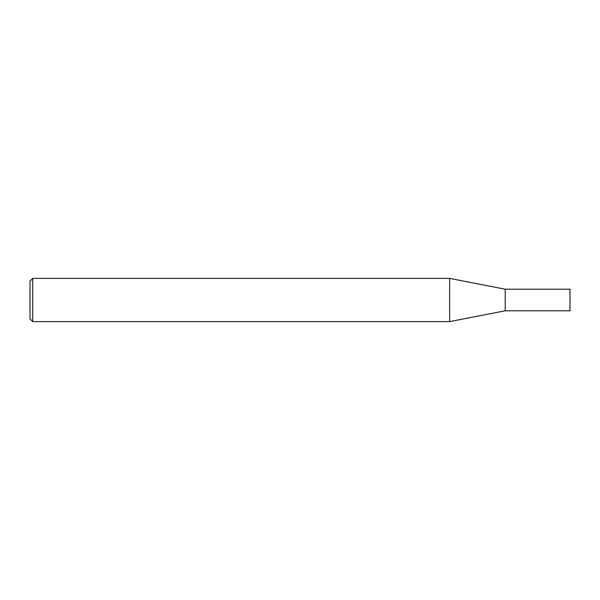 <?xml version="1.0" encoding="UTF-8"?>
<svg xmlns="http://www.w3.org/2000/svg" width="600" height="600" viewBox="0 0 600 600"><rect width="100%" height="100%" fill="white"/><g stroke="black" fill="none" stroke-linecap="round" stroke-linejoin="round"><path stroke-width="0.9" d="M505.2 300L505.2 310.8L570 310.8L570 289.2L505.2 289.2L505.2 300M32.7 278.4L32.7 321.6L30 318.9L30 281.1L32.7 278.4L449.64 278.4L449.64 321.6L505.2 310.8M449.64 278.4L505.2 289.2M32.7 321.6L449.64 321.6"/></g></svg>
